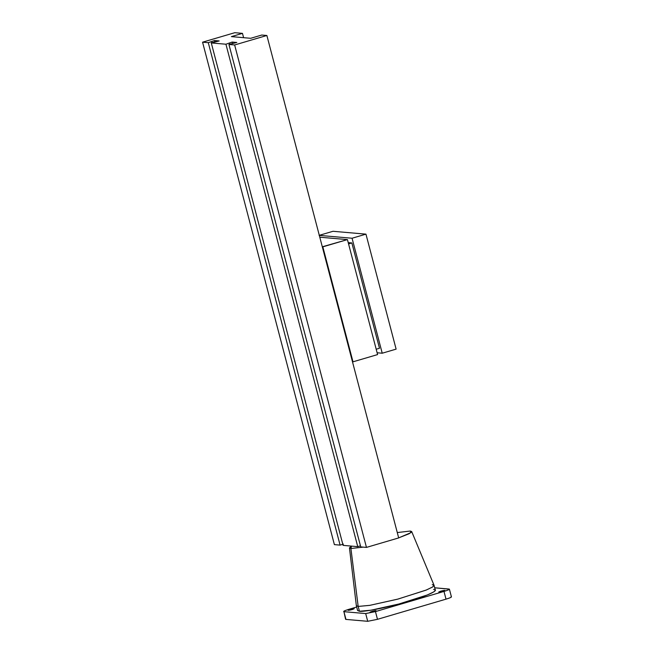 <?xml version="1.0" encoding="UTF-8"?>
<svg xmlns="http://www.w3.org/2000/svg" width="654" height="654" viewBox="0 0 654 654"><rect width="100%" height="100%" fill="white"/><g stroke="black" fill="none" stroke-linecap="round" stroke-linejoin="round"><path stroke-width="0.98" d="M343.097 545.379L211.283 42.943L219.172 40.949L214.463 40.54L208.283 42.682L202.568 42.183L234.794 32.7L242.471 33.362L231.385 36.624L250.686 38.3L261.763 35.038L266.873 35.488L234.647 44.971L228.933 44.472L236.822 42.477L232.121 42.069L225.932 44.219L211.283 42.943L343.097 545.379L357.746 546.646L225.932 44.219L357.746 546.646L360.468 545.845L357.746 546.646L343.097 545.379M229.914 44.186L229.636 43.123L229.914 44.186M232.497 43.516L232.121 42.069L232.497 43.516M360.746 546.908L228.933 44.472L360.746 546.908L366.461 547.406L234.647 44.971L366.461 547.406L398.687 537.923L266.873 35.488L398.687 537.923L366.461 547.406L360.746 546.908M243.607 37.687L242.471 33.362L243.607 37.687M334.382 544.619L202.568 42.183L334.382 544.619L340.096 545.117L208.283 42.682L340.096 545.117L343.424 544.136L340.096 545.117L334.382 544.619M211.896 42.763L211.618 41.701L211.896 42.763M214.823 41.897L214.463 40.54L214.823 41.897M214.986 41.856L211.283 42.943L225.932 44.219L232.121 42.069L236.822 42.477L228.933 44.472L234.647 44.971L266.873 35.488L261.763 35.038L250.686 38.3L231.385 36.624L242.471 33.362L234.794 32.7L202.568 42.183L208.283 42.682L214.463 40.54L219.172 40.949L214.986 41.856M352.997 361.826L352.473 361.776L352.997 361.826L322.831 246.844L347.429 239.601L319.798 237.198L347.429 239.601L322.316 246.795L322.831 246.844L352.997 361.826L377.595 354.582L352.997 361.826M396.12 349.13L382.222 353.217L377.121 352.776L382.222 353.217L396.12 349.13L365.954 234.148L333.009 231.287L319.111 235.375L352.065 238.236L365.954 234.148L396.12 349.13M377.595 354.582L347.429 239.601L377.595 354.582M319.111 235.375L333.009 231.287L365.954 234.148L352.065 238.236L382.222 353.217L352.065 238.236L319.111 235.375M348.222 242.626L351.86 242.945L379.492 348.263L351.86 242.945L348.566 243.909L351.86 242.945L348.222 242.626M376.189 349.228L379.492 348.263L376.189 349.228M350.242 609.454C354.288 608.498 354.901 608.547 352.081 609.61C354.901 608.547 354.288 608.498 350.242 609.454C347.413 610.517 348.026 610.574 352.081 609.61C348.026 610.574 347.413 610.517 350.242 609.454L350.397 610.051L350.242 609.454L348.124 610.329M440.886 591.102C444.933 590.145 445.546 590.202 442.725 591.265C445.546 590.202 444.933 590.145 440.886 591.102C438.066 592.172 438.679 592.222 442.725 591.265C438.679 592.222 438.066 592.172 440.886 591.102L441.041 591.707L440.886 591.102L438.769 591.984M357.624 610.55L359.438 611.261L358.171 606.43L356.356 605.718L357.624 610.55M350.912 548.51L349.457 547.897L351.492 546.106L350.912 548.51L363.223 547.128L350.912 548.51L358.171 606.43L350.912 548.51M397.28 532.56L410.262 531.048L397.28 532.56M349.457 547.897L356.348 605.661L358.171 606.43L369.821 605.351L398.024 599.064L426.424 589.982L432.695 586.94L434.052 585.281L411.693 531.571L409.265 533.672L398.678 537.874L411.014 532.609L410.262 531.048L411.693 531.571M345.59 619.281L343.922 611.678L345.95 619.412L367.72 621.3L365.692 613.566L343.922 611.678C342.974 611.416 344.658 610.623 348.974 609.291L356.7 607.018L348.974 609.291C344.658 610.623 342.974 611.416 343.922 611.678L365.692 613.566L375.453 611.596L377.481 619.322L446.012 599.154C450.336 597.83 452.02 597.028 451.072 596.767C452.02 597.028 450.336 597.83 446.012 599.154L377.481 619.322L367.72 621.3L345.95 619.412L345.835 618.962M449.045 589.041C449.993 589.303 448.301 590.096 443.984 591.42L446.012 599.154L443.984 591.42L375.453 611.596L443.984 591.42C448.301 590.096 449.993 589.303 449.045 589.041L434.714 587.791L449.396 589.172M433.528 589.458C438.458 589.319 435.507 593.301 408.251 601.378C380.669 609.438 361.392 611.997 359.438 611.261L358.858 609.046M374.431 611.359C376.737 610.427 376.017 610.403 372.273 611.302C369.306 612.332 369.559 612.487 373.017 611.76C369.559 612.487 369.306 612.332 372.273 611.302C376.017 610.403 376.737 610.427 374.431 611.359L376.042 610.632M381.961 542.845L397.411 538.291L381.961 542.845M358.171 606.43L359.438 611.261L370.957 610.207L398.866 604.01L427.332 594.96L433.806 591.87L435.335 590.17L434.068 585.338L432.539 587.039L426.065 590.129L397.599 599.178L369.69 605.375L358.171 606.43M432.261 584.627L434.068 585.338M442.725 591.265L444.834 590.39M372.273 611.302L369.976 612.226M352.081 609.61L354.19 608.735M343.922 611.678L345.582 619.264M367.72 621.3L377.481 619.322L375.453 611.596L365.692 613.566L367.72 621.3M451.432 596.914L449.404 589.18"/></g></svg>
